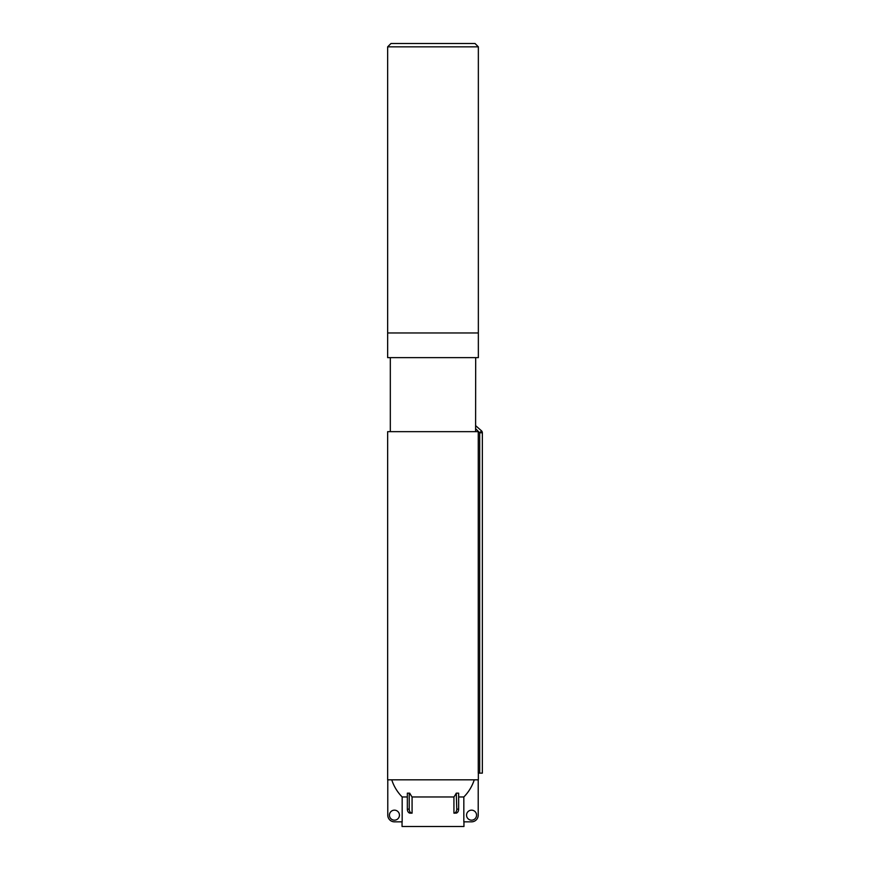 <?xml version="1.0" encoding="UTF-8"?>
<svg xmlns="http://www.w3.org/2000/svg" width="870" height="870" viewBox="0 0 870 870"><rect width="100%" height="100%" fill="white"/><g stroke="black" fill="none" stroke-linecap="round" stroke-linejoin="round"><path stroke-width="1.3" d="M387.65 332.96L478.348 332.96L478.348 46.839L387.65 46.839L387.65 332.96L478.348 332.96L478.348 357.635L387.65 357.635L387.65 332.96M387.65 46.839L390.978 43.5L475.02 43.5L478.348 46.839M481.567 430.889L479.685 432.771L482.35 432.771A2.664 2.664 0 0 0 481.567 430.889L475.651 425.669M475.596 431.661L475.683 357.635M475.596 428.682L479.685 432.771L479.685 773.147L482.35 773.147L482.35 432.771M479.685 773.147L478.272 773.147L478.272 431.661L387.65 431.661L387.65 779.814L478.348 779.814L478.348 773.147M453.922 796.974A43.424 30.711 -90 0 0 456.282 793.157L456.772 809.154A4.002 2.827 90 0 1 453.933 813.156L453.922 796.974L412.075 796.974L412.075 813.156L410.172 813.156A4.002 2.827 90 0 1 407.345 809.154L407.345 793.157L409.716 793.157A43.424 30.711 90 0 0 412.075 796.974M453.933 813.156L454.879 813.156M455.826 813.156A4.002 2.827 -90 0 0 458.653 809.154L458.653 793.157L456.772 793.157M478.217 779.814L478.217 815.157A6.666 6.666 0 0 1 471.551 821.835L463.83 821.835L463.83 796.974L458.653 796.974M463.83 796.974A43.37 43.37 0 0 0 474.259 779.814M391.739 779.814A43.37 43.37 0 0 0 402.168 796.974L402.168 821.835L394.447 821.835A6.666 6.666 0 0 1 387.781 815.157L387.781 779.814M407.345 796.974L402.168 796.974M412.065 813.156A4.002 2.827 -90 0 1 409.226 809.154L409.226 793.157M399.45 815.157A5.002 5.002 0 0 0 391.946 810.829A5.002 5.002 0 0 0 391.946 819.496A5.002 5.002 0 0 0 399.45 815.157M463.949 821.835L463.949 826.5L402.049 826.5L402.049 821.835M466.548 815.157A5.002 5.002 0 0 1 474.052 810.829A5.002 5.002 0 0 1 474.052 819.496A5.002 5.002 0 0 1 466.548 815.157M390.315 431.661L390.315 357.635M458.653 809.154L456.772 809.154M409.226 809.154L407.345 809.154"/></g></svg>
